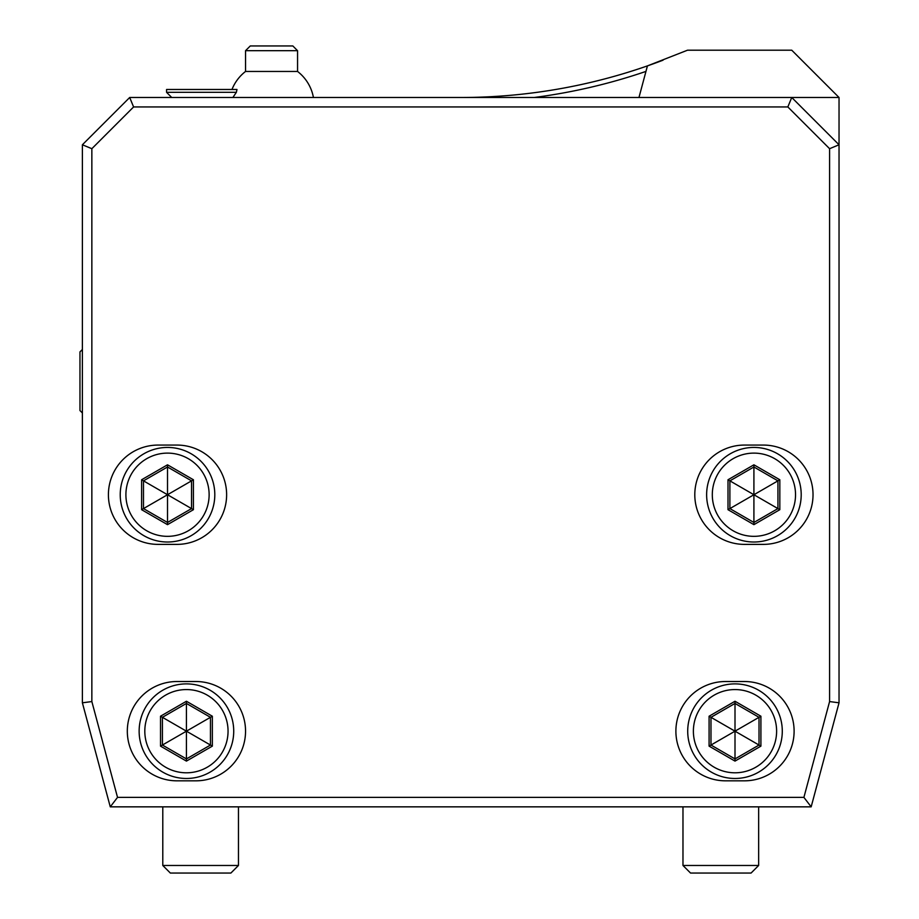 <?xml version="1.0" encoding="UTF-8"?>
<svg xmlns="http://www.w3.org/2000/svg" width="919" height="919" viewBox="0 0 919 919"><rect width="100%" height="100%" fill="white"/><g stroke="black" fill="none" stroke-linecap="round" stroke-linejoin="round"><path stroke-width="1.38" d="M839.036 528.884L839.036 526.955M839.036 525.002L839.036 523.049M82.388 523.049L82.388 525.002M82.388 526.955L82.388 528.884M811.167 806.848L839.036 702.805L839.036 144.777L791.753 97.494L129.682 97.494L82.388 144.777L82.388 702.805L110.269 806.848L811.167 806.848L803.907 797.382L829.581 701.565L829.581 148.694L787.836 106.949L133.6 106.949L91.854 148.694L91.854 701.565L117.529 797.382L803.907 797.382M638.969 97.494L647.436 65.892L687.515 50.2L791.753 50.2L839.036 97.494L791.753 97.494L787.836 106.949M82.388 702.805L91.854 701.565M110.269 806.848L117.529 797.382M82.388 144.777L91.854 148.694M158.057 445.072A49.66 49.66 0 0 0 108.408 494.732A49.66 49.66 0 0 0 158.057 544.381L176.976 544.381A49.66 49.66 0 0 0 226.625 494.732A49.66 49.66 0 0 0 176.976 445.072L158.057 445.072M176.976 681.519A49.66 49.66 0 0 0 127.316 731.179A49.66 49.66 0 0 0 176.976 780.828L195.885 780.828A49.66 49.66 0 0 0 245.545 731.179A49.66 49.66 0 0 0 195.885 681.519L176.976 681.519M763.379 445.072L744.459 445.072A49.66 49.66 0 0 0 694.798 494.732A49.66 49.66 0 0 0 744.459 544.381L763.379 544.381A49.66 49.66 0 0 0 813.028 494.732A49.66 49.66 0 0 0 763.379 445.072M744.459 681.519L725.539 681.519A49.66 49.66 0 0 0 675.89 731.179A49.66 49.66 0 0 0 725.539 780.828L744.459 780.828A49.66 49.66 0 0 0 794.108 731.179A49.66 49.66 0 0 0 744.459 681.519M839.036 702.805L829.581 701.565M829.581 148.694L839.036 144.777L839.036 97.494M129.682 97.494L133.6 106.949M663.047 60.194A567.482 567.482 0 0 1 460.718 97.494M645.954 71.406A572.215 572.215 0 0 1 534.157 97.494M238.458 865.48L230.887 873.05L170.348 873.05L162.789 865.48L238.458 865.48L238.458 806.848M167.511 542.015A47.294 47.294 0 0 1 120.228 494.732A47.294 47.294 0 0 1 167.511 447.438A47.294 47.294 0 0 1 214.805 494.732A47.294 47.294 0 0 1 167.511 542.015M167.511 536.34A41.619 41.619 0 0 0 209.13 494.732A41.619 41.619 0 0 0 167.511 453.113A41.619 41.619 0 0 0 125.903 494.732A41.619 41.619 0 0 0 167.511 536.34M167.511 464.807L141.606 479.764L141.606 509.689L167.511 524.657L193.427 509.689L193.427 479.764L167.511 464.807L167.511 466.99L143.49 480.855L143.49 508.598L167.511 522.463L191.543 508.598L191.543 480.855L167.511 466.99L143.49 480.855L167.281 494.594M193.427 479.764L191.543 480.855L167.511 466.99L167.511 494.456M193.427 509.689L167.752 494.87M167.511 524.657L167.511 522.463L191.543 508.598M141.606 509.689L143.49 508.598L167.511 522.463L167.511 494.996M141.606 479.764L143.49 480.855L143.49 508.598L167.281 494.87M191.543 480.855L167.752 494.594M186.431 778.473A47.294 47.294 0 0 1 139.137 731.179A47.294 47.294 0 0 1 186.431 683.885A47.294 47.294 0 0 1 233.725 731.179A47.294 47.294 0 0 1 186.431 778.473M186.431 772.799A41.619 41.619 0 0 0 228.05 731.179A41.619 41.619 0 0 0 186.431 689.56A41.619 41.619 0 0 0 144.811 731.179A41.619 41.619 0 0 0 186.431 772.799M186.431 701.254L160.515 716.223L160.515 746.136L186.431 761.104L212.346 746.136L212.346 716.223L186.431 701.254L186.431 703.437L162.41 717.314L162.41 745.045L186.431 758.922L210.451 745.045L210.451 717.314L186.431 703.437L162.41 717.314L186.201 731.042M212.346 716.223L186.672 731.042M212.346 746.136L186.672 731.317M186.431 761.104L186.431 731.455M160.515 746.136L186.201 731.317M160.515 716.223L162.41 717.314M186.431 703.437L186.431 730.904M753.913 542.015A47.294 47.294 0 0 1 706.631 494.732A47.294 47.294 0 0 1 753.913 447.438A47.294 47.294 0 0 1 801.207 494.732A47.294 47.294 0 0 1 753.913 542.015M753.913 536.34A41.619 41.619 0 0 0 795.532 494.732A41.619 41.619 0 0 0 753.913 453.113A41.619 41.619 0 0 0 712.305 494.732A41.619 41.619 0 0 0 753.913 536.34M753.913 464.807L727.997 479.764L727.997 509.689L753.913 524.657L779.829 509.689L779.829 479.764L753.913 464.807L753.913 466.99L729.893 480.855L729.893 508.598L753.913 522.463L777.933 508.598L777.933 480.855L753.913 466.99L729.893 480.855L753.683 494.594M779.829 479.764L777.933 480.855L753.913 466.99L753.913 494.456M779.829 509.689L777.933 508.598L777.933 480.855L754.154 494.594M753.913 524.657L753.913 522.463L777.933 508.598L754.154 494.87M727.997 509.689L729.893 508.598L753.913 522.463L753.913 494.996M727.997 479.764L729.893 480.855M729.893 508.598L753.683 494.87M735.005 778.473A47.294 47.294 0 0 1 687.711 731.179A47.294 47.294 0 0 1 735.005 683.885A47.294 47.294 0 0 1 782.287 731.179A47.294 47.294 0 0 1 735.005 778.473M735.005 772.799A41.619 41.619 0 0 0 776.612 731.179A41.619 41.619 0 0 0 735.005 689.56A41.619 41.619 0 0 0 693.385 731.179A41.619 41.619 0 0 0 735.005 772.799M735.005 702.805L735.005 701.254L735.005 703.437L710.973 717.314L710.973 745.045L735.005 758.922L759.025 745.045L759.025 717.314L735.005 703.437L710.973 717.314L734.763 731.042M760.909 716.223L735.005 701.254L709.089 716.223L709.089 746.136L735.005 761.104L760.909 746.136L760.909 716.223L735.234 731.042M760.909 746.136L735.234 731.317M735.005 761.104L735.005 731.455M709.089 746.136L734.763 731.317M709.089 716.223L710.973 717.314M735.005 703.437L735.005 730.904M232.875 97.494L236.367 92.325L236.976 89.488L166.569 89.488L166.569 92.325L236.367 92.325M245.545 71.452L297.561 71.452L297.561 50.683L245.545 50.683L245.545 71.452A42.561 42.561 0 0 0 231.979 89.488M297.538 50.683L292.839 45.95L250.29 45.95M82.388 412.987L79.964 410.552L79.964 351.908L82.388 349.484M758.646 865.48L751.076 873.05L690.548 873.05L682.978 865.48L758.646 865.48L758.646 806.848M162.789 865.48L162.789 806.848M171.738 97.494L166.569 92.325M313.425 97.494A42.561 42.561 0 0 0 297.561 71.452M250.278 45.95L245.545 50.683M682.978 865.48L682.978 806.848"/></g></svg>
